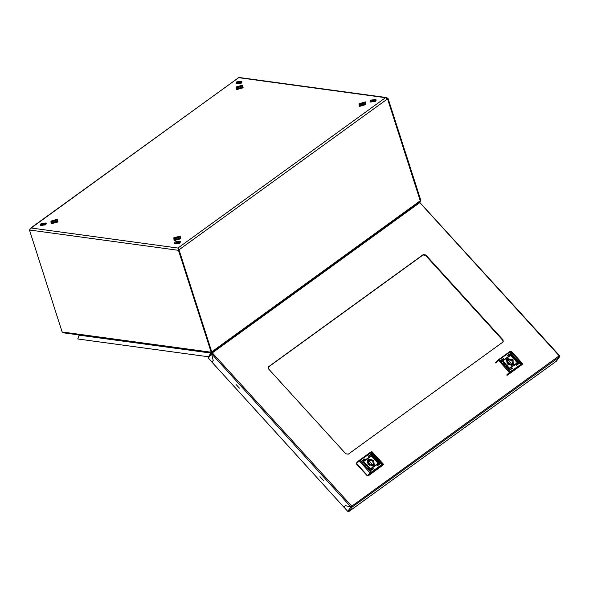<?xml version="1.0" encoding="UTF-8"?>
<svg xmlns="http://www.w3.org/2000/svg" width="589" height="589" viewBox="0 0 589 589"><rect width="100%" height="100%" fill="white"/><g stroke="black" fill="none" stroke-linecap="round" stroke-linejoin="round"><path stroke-width="0.88" d="M359.555 104.96L360.439 105.851L365.364 103.465L365.128 103.171M359.54 105.335L360.888 106.344M364.856 105.07L365.364 103.465M236.425 87.621L237.595 89.049L242.3 86.767L241.998 85.832L241.137 85.339L236.425 87.621L237.293 88.122L241.998 85.832M178.261 242.285L178.6 241.755L176.398 242.035L176.059 242.565L178.261 242.285M180.241 241.225L180.47 241.924L179.697 243.154L174.638 243.794L174.418 243.095L175.191 241.865L180.241 241.225L179.468 242.454L174.418 243.095M242.189 86.428L242.58 87.187L241.917 88.328M237.949 89.602L236.749 89.057L236.616 88.217M242.425 86.723L237.507 89.116L236.601 88.593M174.197 238.501L175.36 239.929L180.065 237.639L179.77 236.712L178.901 236.211L174.197 238.501L175.058 238.994L179.77 236.712M372.049 100.307L371.711 100.837L373.912 100.557L374.251 100.027L372.049 100.307M375.892 99.497L376.121 100.196L375.348 101.418L370.29 102.066L370.069 101.367L370.842 100.137L375.892 99.497L375.119 100.726L370.069 101.367M51.258 221.758L52.421 223.187L57.133 220.897L56.831 219.969L55.97 219.469L51.258 221.758L52.126 222.259L56.831 219.969M51.449 222.355L52.333 223.253L57.258 220.86L57.023 220.566M51.427 222.73L52.782 223.739M56.75 222.465L57.258 220.86M44.146 224.026L44.484 223.496L42.283 223.776L41.952 224.306L44.146 224.026M46.126 222.966L46.354 223.665L45.581 224.888L40.531 225.535L40.302 224.836L41.075 223.606L46.126 222.966L45.36 224.188L40.302 224.836M388.092 98.481L420.811 200.393L420.251 200.812L387.533 98.886L385.478 97.693L386.561 97.56L388.092 98.481L387.569 98.856L420.244 200.761M30.135 228.753L31.165 228.039L29.45 230.041L178.467 250.332L211.186 352.244L211.709 351.861L178.99 249.95L177.944 248.021L179.027 249.927L211.701 351.832M29.45 230.041L62.169 331.953L63.715 332.873L211.304 352.966L211.186 352.244L62.169 331.953M386.561 97.56L238.935 77.461L31.165 228.039L177.944 248.021L178.467 250.332L178.99 249.95M178.172 248.72L178.415 249.25M178.946 249.913L387.533 98.886M177.944 248.021L385.478 97.693L238.7 77.704L30.518 228.252M420.811 200.393L420.134 201.659M211.959 353.209L211.517 352.494M351.493 506.555L350.882 506.952L345.228 505.612L343.998 507.298L211.988 362.176L213.218 360.483L211.51 353.746L208.344 358.105L208.212 357.199L211.407 352.325M211.414 352.178L211.709 351.861M211.907 352.723L419.721 202.189L420.251 200.797L211.745 351.839L211.907 352.723L211.444 352.244M208.543 356.75L77.711 338.933L79.375 335.193L211.171 353.135M79.117 334.964L77.947 338.41M237.934 82.04L237.603 82.578L239.797 82.298L240.135 81.761L237.934 82.04M241.777 81.238L242.005 81.93L241.232 83.159L236.174 83.807L235.953 83.108L236.726 81.878L241.777 81.238L241.011 82.46L235.953 83.108M359.364 104.363L360.527 105.792L365.239 103.502L364.937 102.574L364.076 102.074L359.364 104.363L360.232 104.857L364.937 102.574M175.713 240.481L174.521 239.937L174.388 239.09M179.962 237.301L180.197 237.595L175.272 239.988L174.366 239.473M180.197 237.595L179.689 239.208M236.079 384.44L239.443 388.136L236.079 384.44M319.96 476.656L323.317 480.352L319.96 476.656M508.27 363.236L509.19 364.252L508.27 363.236M507.1 360.078L506.636 360.52L511.296 365.644L512.342 364.885L507.681 359.761L507.1 360.078M506.15 360.277L506.746 359.688L511.826 360.372L512.82 365.128M506.908 360.821L507.681 359.761M510.7 364.989L506.96 362.25L508.285 360.424M510.965 365.283L511.738 364.216M509.19 370.429L512.548 368.309L512.158 367.963L509.19 370.429M508.307 369.458L518.828 362.147L518.43 361.801L508.307 369.458M500.517 360.902L503.875 358.775L503.485 358.429L500.517 360.902M507.681 355.712L511.038 353.591L510.648 353.238L507.681 355.712M501.401 361.874L511.922 354.563L511.532 354.21L501.401 361.874M516.347 365.246L519.712 363.126L519.321 362.772L516.347 365.246M513.078 359.702L507.07 358.539L507.107 364.031L513.122 365.195L513.078 359.702M512.813 359.96L506.533 359.481L507.188 364.039L513.461 364.517L512.813 359.96M505.001 363.987L503.757 363.384L504.707 363.7L504.64 362.721L505.097 363.914L505.804 363.995L504.898 364.65L504.582 364.289L505.001 363.987L504.589 364.304M506.599 364.885L505.45 364.591L506.444 366.343L507.343 365.688L505.436 364.613M508.012 367.227L507.32 366.402L508.012 367.153L507.21 366.373L508.012 367.256L507.446 366.94M508.086 367.359L507.144 366.284L508.086 367.359M516.295 361.867L515.949 360.623L517.606 361.764L516.288 361.035L516.921 362.228L516.295 361.867M512.18 356.478L513.012 357.361M512.187 356.639L512.805 357.317L512.187 356.639M511.038 355.896L511.944 355.417L513.1 356.816L512.084 355.697L511.326 356.249L512.791 357.633L511.009 355.94L511.9 355.469L513.078 356.838M513.586 358.848L514.734 359.15L513.741 357.398L512.842 358.046L513.586 358.848M512.099 356.374L512.967 357.508M512.172 356.514L512.938 357.361L512.172 356.514M515.611 359.445L515.184 359.754L516.435 360.35L515.485 360.034L515.544 361.02L515.088 359.827L514.388 359.746L515.287 359.091L515.611 359.445M509.146 367.845L508.248 368.324L507.085 366.918L508.101 368.037L508.859 367.492L507.394 366.1L509.146 367.669M507.946 366.991L507.379 366.424L507.924 367.072M502.792 361.926L503.897 362.706L503.264 361.513L503.889 361.867L504.236 363.118L502.829 361.97M507.887 374.913L521.515 365.047M516.281 365.033L519.226 362.898L519.579 363.229M501.327 361.661L511.436 354.342L511.789 354.666M507.608 355.498L510.553 353.371L510.906 353.694M500.444 360.689L503.389 358.554L503.742 358.885M508.233 369.251L518.335 361.926L518.695 362.257M509.117 370.223L512.062 368.088L512.415 368.419M514.388 358.738L513.262 358.399L513.961 357.862L514.3 358.826L513.299 358.348M514.712 359.172L513.704 357.449L512.857 358.06M511.856 356.838L511.326 356.249M511.907 356.536L512.82 357.619M512.224 356.72L512.739 357.28M512.172 356.573L512.901 357.346M516.185 360.085L515.184 359.754M515.5 360.969L515.485 360.034M514.396 359.761L515.287 359.091M515.25 359.143L515.559 359.481M515.839 360.733L517.554 361.771M516.214 361.123L516.406 361.808M516.369 361.86L516.884 362.191M508.101 368.037L507.203 367.043M508.064 368.088L508.859 367.492M507.357 366.152L509.11 367.72M507.203 366.27L508.16 367.308M507.46 366.542L507.909 367.043M507.284 366.454L508.012 367.153M507.173 366.424L507.409 366.991M507.291 365.725L506.562 364.944M506.886 365.394L506.187 365.924L505.892 364.915L506.886 365.394L506.223 365.872L505.737 365.077M503.838 363.479L504.707 363.7M504.648 362.824L505.038 363.155M505.001 363.207L505.097 363.914M505.06 363.965L505.472 363.634M505.436 363.685L505.752 364.031M502.792 362.021L503.934 362.669M503.381 361.521L504.309 363.052M370.032 471.001L373.389 468.881L372.999 468.535L370.032 471.001M369.148 470.029L379.669 462.726L379.279 462.372L369.148 470.029M361.359 461.474L364.724 459.354L364.326 459L361.359 461.474M368.523 456.284L371.88 454.163L371.49 453.81L368.523 456.284M362.242 462.446L372.771 455.135L372.373 454.782L362.242 462.446M377.196 465.818L380.553 463.698L380.163 463.344L377.196 465.818M373.927 460.281L367.911 459.118L367.948 464.603L373.963 465.766L373.927 460.281M373.654 460.532L367.381 460.053L368.029 464.611L374.309 465.089L373.654 460.532M365.843 464.559L364.598 463.963L365.548 464.272L365.489 463.293L365.938 464.485L366.645 464.566L365.747 465.222L365.423 464.868L365.843 464.559L365.438 464.883M367.448 465.465L366.292 465.163L367.286 466.915L368.184 466.26L366.277 465.192M368.861 467.799L368.088 466.952L368.861 467.799M368.935 467.938L367.985 466.856L368.935 467.938M377.144 462.439L376.791 461.194L378.447 462.336L377.129 461.607L377.763 462.799L377.144 462.439M373.021 457.049L373.853 457.94M373.036 457.211L373.647 457.889L373.036 457.211M371.887 456.468L372.785 455.989L373.941 457.388L372.925 456.276L372.167 456.821L373.632 458.213L371.85 456.512L372.749 456.041L373.919 457.41M374.427 459.42L375.576 459.722L374.589 457.97L373.684 458.625L374.427 459.42M372.94 456.946L373.816 458.08M373.014 457.086L373.779 457.933L373.014 457.086M376.452 460.016L376.032 460.326L377.277 460.922L376.327 460.613L376.386 461.592L375.937 460.399L375.23 460.318L376.128 459.663L376.452 460.016M369.988 468.417L369.089 468.896L367.934 467.497L368.95 468.608L369.708 468.064L368.243 466.672L369.988 468.24M368.795 467.563L368.221 466.996L368.773 467.644M368.051 466.944L368.854 467.835M363.634 462.498L364.738 463.278L364.112 462.085L364.731 462.446L365.084 463.69L363.678 462.542M382.357 465.619L383.395 464.522L383.233 463.97L382.445 464.154L382.489 464.883L371.166 473.048L368.037 475.993L382.357 465.619M368.037 475.993L367.33 475.86L368.184 475.787M358.915 460.657L360.034 460.34L371.004 472.4L382.445 464.154L370.915 451.962L371.792 451.697L372.255 451.91L359.275 460.929L358.885 460.686L356.455 462.991L356.36 463.801L367.33 475.86M356.36 463.801L356.397 463.094M370.562 473.527L359.275 460.929L356.551 463.536L367.521 475.595L371.004 472.4L371.166 473.048M377.122 465.604L380.067 463.477L380.42 463.801M362.176 462.232L372.277 454.914L372.638 455.238M368.449 456.077L371.394 453.942L371.747 454.266M361.293 461.261L364.23 459.133L364.591 459.457M369.075 469.823L379.183 462.505L379.537 462.829M369.958 470.795L372.903 468.66L373.257 468.991M375.237 459.317L374.103 458.971L374.803 458.433L375.141 459.398L374.14 458.919M375.561 459.744L374.552 458.021L373.698 458.64M372.697 457.41L372.167 456.821M372.749 457.108L373.662 458.19M373.065 457.292L373.581 457.852M373.021 457.145L373.743 457.925M377.034 460.657L376.032 460.326M376.342 461.54L376.327 460.613M375.245 460.333L376.128 459.663M376.091 459.714L376.4 460.053M376.68 461.312L378.396 462.35M377.056 461.695L377.254 462.38M377.21 462.431L377.733 462.763M368.95 468.608L368.044 467.614M368.913 468.66L369.708 468.064M368.206 466.724L369.951 468.299M368.044 466.841L369.008 467.88M368.302 467.114L368.758 467.614M368.125 467.025L368.854 467.732M368.132 466.297L367.411 465.516M367.735 465.965L367.028 466.495L366.733 465.487L367.735 465.965L367.072 466.444L366.579 465.649M364.679 464.051L365.548 464.272M365.489 463.396L365.879 463.727M365.843 463.779L365.938 464.485M365.902 464.537L366.321 464.206M366.284 464.265L366.594 464.603M363.634 462.593L364.782 463.241M364.23 462.1L365.158 463.624M369.112 463.808L370.135 464.721L369.112 463.808M367.941 460.65L367.477 461.091L372.138 466.216L373.183 465.457L368.523 460.333L367.941 460.65M366.999 460.848L367.588 460.259L372.668 460.944L373.669 465.7M367.757 461.393L368.523 460.333M371.541 465.56L367.801 462.821L369.134 460.996M371.806 465.855L372.579 464.795M268.194 367.138L423.071 254.934L425.538 255.412L502.689 340.228L503.094 342.003M423.358 254.544L268.319 366.932L268.599 368.913L345.75 453.729L348.217 454.207L503.256 341.826L502.977 339.838L425.818 255.022L423.358 254.544L423.071 254.934M351.478 506.584L352.038 507.144L348.843 511.539L556.23 361.307L559.55 356.794L559.204 355.844L559.469 356.882M351.78 506.165L559.204 355.844L419.832 202.623L212.371 352.907L351.78 506.165L352.008 507.166L350.882 506.945L347.716 511.318L348.843 511.539M419.876 202.535L559.543 355.704M211.326 352.966L211.51 353.731L212.371 352.907M351.405 506.569L350.882 506.952L351.419 506.569M212.334 352.87L212.025 352.642M208.344 358.105L212.092 362.036M211.988 362.11L213.211 360.431M345.301 505.627L344.072 507.313L347.716 511.318M179.476 236.38L180.057 236.425L180.911 238.28L174.454 240.489M174.064 240.577L180.558 238.759L180.352 236.027L173.851 237.846L174.064 240.577M174.388 240.474L174.248 238.066M174.594 240.503L174.344 239.267M174.646 240.503L174.344 239.318M51.515 223.746L57.972 221.538L57.126 219.682L56.537 219.645M51.125 223.842L57.619 222.016L57.413 219.285L50.919 221.103L51.125 223.842M51.309 221.324L51.243 223.702M51.412 222.524L51.655 223.761M51.405 222.576L51.707 223.761M359.621 106.351L366.078 104.143L365.232 102.287L364.643 102.25M359.415 103.929L359.555 106.344M365.519 101.89L359.025 103.708L359.231 106.447L365.732 104.621L365.519 101.89M365.776 104.437L365.261 103.281M365.74 104.467L365.298 103.325M236.417 89.565L236.476 87.187M241.711 85.508L242.293 85.545L243.139 87.4L236.682 89.609M242.58 85.147L236.086 86.966L236.292 89.705L242.793 87.886L242.58 85.147M242.322 86.546L242.837 87.695M242.359 86.583L242.801 87.724M57.634 221.862L57.185 220.72M359.511 105.181L359.813 106.366M236.881 89.631L236.579 88.438M236.83 89.624L236.579 88.387M359.518 105.129L359.769 106.366M57.67 221.832L57.155 220.676M180.124 237.463L180.573 238.604M180.094 237.419L180.609 238.567M509.581 351.714L510.634 351.523L499.185 359.761L510.162 371.828L522.384 363.398L511.414 351.338L510.634 351.523L521.604 363.582L521.648 364.311L510.324 372.476L507.343 375.215M511.414 351.338L509.529 351.743L521.162 364.62M522.362 364.333L521.648 364.311M498.073 360.085L499.185 359.761L498.434 360.358L509.404 372.417L510.162 371.828L510.324 372.476M495.666 362.375L498.051 360.093L498.434 360.358L495.702 362.964M506.68 375.024L509.404 372.417L509.721 372.955M498.736 359.57L509.529 351.743L498.684 359.592L495.614 362.419M370.422 452.286L370.915 451.962L370.371 452.315L382.011 465.2M383.211 464.905L382.489 464.883M359.584 460.142L370.326 452.359L359.533 460.164L356.455 462.991M352.038 507.144L559.432 356.912M211.51 353.731L350.882 506.952M425.538 255.412L425.818 255.022M502.689 340.228L502.977 339.838M268.297 367.05L268.584 366.66M180.911 238.28L174.182 240.437M57.972 221.538L51.479 223.739M359.349 106.3L366.078 104.143M243.139 87.4L236.645 89.602M507.696 363.987L508.167 363.339M508.815 364.797L509.286 364.149M372.255 451.91L383.233 463.97M368.545 464.559L369.016 463.911M369.664 465.369L370.135 464.721M559.55 356.794L556.355 361.182"/></g></svg>
